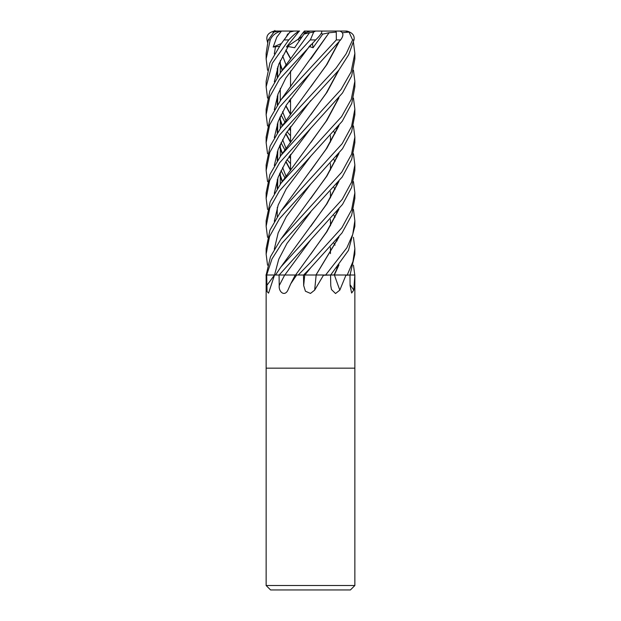 <?xml version="1.0" encoding="UTF-8"?>
<svg xmlns="http://www.w3.org/2000/svg" width="621" height="621" viewBox="0 0 621 621"><rect width="100%" height="100%" fill="white"/><g stroke="black" fill="none" stroke-linecap="round" stroke-linejoin="round"><path stroke-width="0.93" d="M326.141 275.018L315.996 274.971M334.028 274.994L347.83 275.018M350.042 275.002L354.808 275.018L353.458 265.183M310.5 585.518L354.855 585.518L354.855 368.168L310.5 368.168L354.855 368.168L354.855 275.018L353.791 290.108L351.633 293.019L350.081 285.59L349.98 275.018L345.92 275.258L339.834 290.108L335.534 293.531L331.482 289.541L330.752 285.59L330.558 275.018L323.456 275.258L314.676 290.108L310.5 293.423L305.431 291.218L303.685 285.59L303.475 275.018L296.652 275.018L290.768 283.758L287.927 290.108C284.604 297.055 278.519 291.823 279.225 285.59L279.07 275.018L274.529 275.018L268.575 293.143L267.077 291.567L266.673 275.018L271.975 258.941L281.794 243.471L342.202 177.016L351.703 159.349L354.855 142.644L354.855 137.047L351.564 154.256L341.814 172.095L281.002 238.961L270.453 256.784L266.168 275.018L266.696 275.018L266.145 275.018L266.145 368.168L310.5 368.168L266.145 368.168L266.145 585.518L310.5 585.518M266.145 585.518L270.577 589.95L350.423 589.95L354.855 585.518M284.791 275.018L279.155 275.018L310.741 239.83L284.791 275.018L279.171 275.018L296.17 275.018A734.239 275.499 -73.9 0 1 296.046 275.258M296.17 275.018L296.652 275.018M310.741 211.947L286.949 243.479L278.751 259.244L274.529 275.018L265.92 275.018M303.304 275.018L323.487 275.018A734.239 161.538 -74.8 0 0 323.456 275.258M316.167 275.018A743.896 163.657 -74.8 0 0 314.676 290.108M323.487 275.018L324.069 275.018M331.117 275.018L345.835 275.018A734.239 536.87 -67.9 0 0 345.92 275.258M339.834 290.108A743.896 543.934 -67.9 0 1 334.432 275.018L334.152 275.018M345.835 275.018L346.301 275.018M350.073 284.721A743.896 716.44 -17.6 0 0 353.791 290.108M353.458 237.307L354.855 248.633L352.953 261.55L347.24 275.018L354.692 275.018A734.239 707.14 -17.6 0 0 354.847 275.258M338.965 209.161L326.918 231.68L295.573 275.018L298.484 275.018M334.075 274.994L338.274 265.796M315.973 274.994L338.274 237.921M267.542 98.095L266.145 86.847L272.324 63.202L288.804 39.923C292.747 35.568 296.233 32.626 299.252 31.097L286.413 47.025L288.175 46.528L294.626 47.739L303.925 34.116L306.805 32.199L310.5 31.089L304.368 31.05L298.08 39.286L299.275 40.839L298.08 39.286L302.947 32.828L305.866 32.828M286.413 47.025L302.248 36.515M310.5 31.089L315.561 31.05L313.667 32.075L310.5 39.612L281.01 71.857L269.918 90.845L266.145 109.156L266.145 114.745L269.762 96.76L279.434 79.379L315.693 39.923C320.141 35.568 322.167 32.626 321.763 31.097L321.422 31.229M304.329 31.097L305.749 32.828M298.88 31.05L299.454 31.066M298.654 31.05L281.46 31.066L276.795 37.136L273.193 47.025L279.287 46.334M267.542 70.243L266.145 58.948L270.205 39.923C272.138 35.568 275.747 32.626 281.034 31.097L281.46 31.058M281.833 31.05L278.658 31.05L273.915 32.075L268.225 39.923L266.145 53.39L266.145 58.948M289.099 100.812L290.543 102.403M310.5 267.962L342.039 232.906L351.618 215.34L354.855 198.417L354.855 192.844L351.595 209.882L341.845 227.783L310.5 262.435L298.22 275.018L303.591 275.018L310.5 267.962M337.094 157.097L336.574 156.461M353.458 181.596L354.855 192.844M267.542 42.383L266.999 39.923C266.184 35.568 268.544 32.626 274.071 31.097L274.668 31.058M310.741 239.83L342.544 204.371L351.633 187.41L354.855 170.534L354.855 164.945L351.478 182.318L342.171 199.457L281.002 266.844L275.514 275.018L279.155 275.018M337.094 129.246L336.574 128.609M353.458 153.76L354.855 164.945M353.458 209.448L354.855 220.742L352.759 234.334L346.875 247.779L325.621 275.018L330.659 275.018L348.466 250.395L354.855 226.3L354.855 220.742M337.094 184.965L336.574 184.321M353.458 125.931L354.855 137.047M350.034 275.018L354.855 254.168L354.855 248.633M337.094 212.848L336.574 212.188M310.5 184.321L342.528 148.698L351.626 131.683L354.855 114.745L354.855 109.156L351.564 126.443L342.171 143.692L281.002 211.086L269.933 230.158L266.145 248.633L266.145 254.168L269.553 236.485L279.497 218.732L310.5 184.321M353.458 98.095L354.855 109.156M337.094 240.731L336.574 240.071M310.5 72.952L340.595 39.923C343.848 35.568 343.638 32.626 339.974 31.097L335.239 31.05L336.279 32.075L336.326 39.923L281.01 99.702L270.042 118.432L266.145 137.047L266.145 142.644L269.646 124.899L279.706 106.874L310.5 72.952M310.5 156.461L342.241 121.25L351.75 103.49L354.855 86.847L354.855 81.273L351.253 99.391L341.581 116.639L281.002 183.218L270.166 201.747L266.145 220.742L266.145 226.3L269.786 208.043L279.45 190.911L310.5 156.461M353.458 70.243L354.855 81.273M267.542 181.596L266.145 170.534L269.77 152.424L279.388 135.199L338.887 70.064L348.691 54.695L354.001 39.923C354.816 35.568 352.456 32.626 346.929 31.097L346.332 31.058M342.513 32.727L349.041 32.075L352.596 39.923L346.076 53.918L335.922 68.302L281.002 127.53L270.119 146.121L266.145 164.945L266.145 170.534M310.5 128.609L342.52 92.964L351.657 75.894L354.855 58.948L354.855 53.39L351.059 72.02L341.03 89.533L281.002 155.374L269.949 174.416L266.145 192.844L266.145 198.417L269.623 180.626L279.629 162.756L310.5 128.609M353.458 42.383L354.855 53.39M280.063 63.156L282.392 70.033M336.885 156.081L337.219 156.818M338.266 210.053L326.506 232.006L310.764 254.175M280.001 64.173L282.175 70.32M337.087 155.824L337.382 156.453M274.893 30.476L272.953 32.766M333.935 131.761L335.053 133.569M274.567 31.066L273.977 31.112L274.078 31.586M303.925 34.116L309.576 32.688L281.01 71.857M277.851 94.493L277.571 104.444M279.714 117.695L282.4 125.721M285.947 133.569L290.543 142.093M277.308 96.038L277.207 104.996M279.497 118.207L282.175 126.009M285.784 133.841L290.543 142.488M338.973 264.895L334.346 275.018L335.317 275.018M288.175 46.528L278.782 64.165L274.311 81.801M281.034 114.8L285.008 122.29M289.091 128.663L290.543 130.783M333.935 187.511L335.053 189.351M309.522 32.742L313.667 32.075M290.543 135.766L287.065 131.761M338.282 42.973L326.343 65.104L310.81 86.8M277.851 150.204L277.571 160.187M279.722 173.461L282.4 181.379M336.885 267.566L337.219 268.334M338.965 42.096L326.925 64.491L281.002 127.53M277.308 151.734L277.207 160.746M279.497 173.965L282.175 181.674M310.756 72.704L286.289 105.143L278.224 121.367L274.303 137.583M281.026 170.589L285.008 177.986M333.935 243.3L335.053 245.14M267.542 153.76L266.145 142.644M338.274 98.692L326.25 121.01L310.725 142.714M338.965 97.815L326.933 120.249L281.002 183.218M277.3 207.406L277.199 216.527M310.748 128.368L286.297 160.87L278.2 177.125L274.303 193.379M267.542 209.448L266.145 198.417M338.266 154.365L326.499 176.356L310.733 198.472M338.965 153.48L326.941 175.968L281.002 238.961M310.741 184.08L286.32 216.628L278.161 232.898L274.303 249.168M267.542 265.183L266.145 254.168M310.818 226.246L326.444 204.27L338.266 182.201M337.219 128.974L336.885 128.236M290.543 58.397L285.947 49.983M285.784 50.247L290.543 58.801M337.087 127.98L337.382 128.609M338.965 181.316L326.933 203.82L281.002 266.844M267.542 237.307L266.145 226.3M310.748 156.213L286.304 188.745L278.185 205.015L274.303 221.278L278.185 205.015L286.304 188.745L310.748 156.22M338.274 126.521L326.141 149.04L310.772 170.542M338.973 125.644L326.941 148.109L281.002 211.086M346.433 31.066L346.929 31.097M310.748 100.54L286.289 133.01L278.216 149.25L274.303 165.481L278.216 149.25L286.289 133.01L310.748 100.54M338.282 70.841L326.149 93.282L310.748 114.784M277.859 178.041L277.571 188.078M338.965 69.963L326.925 92.374L281.002 155.374M277.308 179.57L277.207 188.629M310.756 44.852L308.823 47.025L309.351 46.528L313.069 47.739L322.734 34.116L329.161 32.688L281.507 99.049M290.543 163.657L287.065 159.628M267.542 125.931L266.145 114.745M309.351 46.528L285.776 78.114L278.068 93.903L274.311 109.692L278.068 93.903L285.776 78.114L309.351 46.528M281.034 142.698L285.008 150.142L281.034 142.698M289.091 156.515L290.543 158.65L289.091 156.515M333.935 215.402L335.053 217.241L333.935 215.402M277.851 122.353L277.571 132.312M279.714 145.578L282.4 153.55M285.947 161.46L290.543 169.991M329.13 32.68L310.741 58.995M277.308 123.889L277.207 132.863M279.497 146.09L282.175 153.837M285.784 161.724L290.543 170.387M329.347 32.742L336.279 32.075M275.522 46.528L274.311 53.918M333.935 159.628L335.053 161.46M310.741 267.713L304.872 275.018M277.851 66.61L277.571 76.593M285.947 105.694L290.543 114.194M336.885 183.932L337.219 184.685M286.413 36.748L287.624 34.116L288.656 33.681M277.308 68.163L277.207 77.136M285.784 105.966L290.543 114.59M337.094 183.676L337.382 184.313M338.973 237.02L316.019 275.018L316.609 275.018M289.611 32.439L281.01 44.006L269.933 62.915L266.145 81.273L266.145 86.847M289.099 128.648L290.543 130.247M329.44 31.05L345.47 31.05L349.041 32.075M322.229 31.089L335.239 31.05M345.47 31.05L345.982 31.05M321.662 31.066L315.561 31.05M312.379 43.253L313.069 47.739M322.734 34.116L321.29 33.371M321.903 31.213L322.346 31.05M273.193 47.025L281.383 43.517M299.601 31.05L293.95 31.05L289.844 32.075M275.018 31.05L290.543 31.05M322.12 31.05L316.632 31.05M342.342 31.05L339.167 31.05M284.697 275.018A745.278 279.644 -73.9 0 1 279.225 285.59M304.732 275.018A745.278 163.967 -74.8 0 0 303.685 285.59M273.892 275.879A745.278 616.428 -62.8 0 1 266.712 285.59M268.225 39.923L270.205 39.923M310.197 39.923L315.693 39.923M336.326 39.923L340.595 39.923M352.596 39.923L354.001 39.923M299.252 31.097L298.88 31.586M281.034 31.097L280.808 31.586M284.185 39.923L288.804 39.923M330.457 135.766L330.457 142.093L330.457 135.766M330.457 163.657L330.457 169.991L330.457 163.657M330.457 191.555L330.457 197.874L330.457 191.555M330.457 219.454L330.457 225.757L330.457 219.454M330.457 247.352L330.457 253.624L330.457 247.352M330.698 274.971L334.082 274.979M295.278 275.018L290.768 283.758M290.543 70.903L290.543 86.87L290.543 70.903M290.543 98.747L290.543 114.776L290.543 98.747M290.543 126.575L290.543 142.667L290.543 126.575M290.543 154.404L290.543 170.558L290.543 154.404M286.118 65.042L282.609 55.843M336.652 156.368L337.009 157.292M290.543 129.067L289.743 127.709M286.118 120.808L282.609 111.625M280.273 100.672L280.296 88.485M336.652 212.095L337.009 213.034M286.118 176.527L282.609 167.422M280.273 156.345L280.296 144.274M336.652 267.868L337.009 268.815M336.644 128.516L337.009 129.432M280.273 184.204L280.296 172.157M290.543 156.919L289.743 155.553M286.118 148.675L282.609 139.531M280.273 128.5L280.296 116.383M336.652 239.978L337.009 240.925M290.543 101.231L289.743 99.888M280.273 72.843L280.296 60.586M336.652 184.227L337.009 185.159M281.01 44.006L289.821 32.075"/></g></svg>

